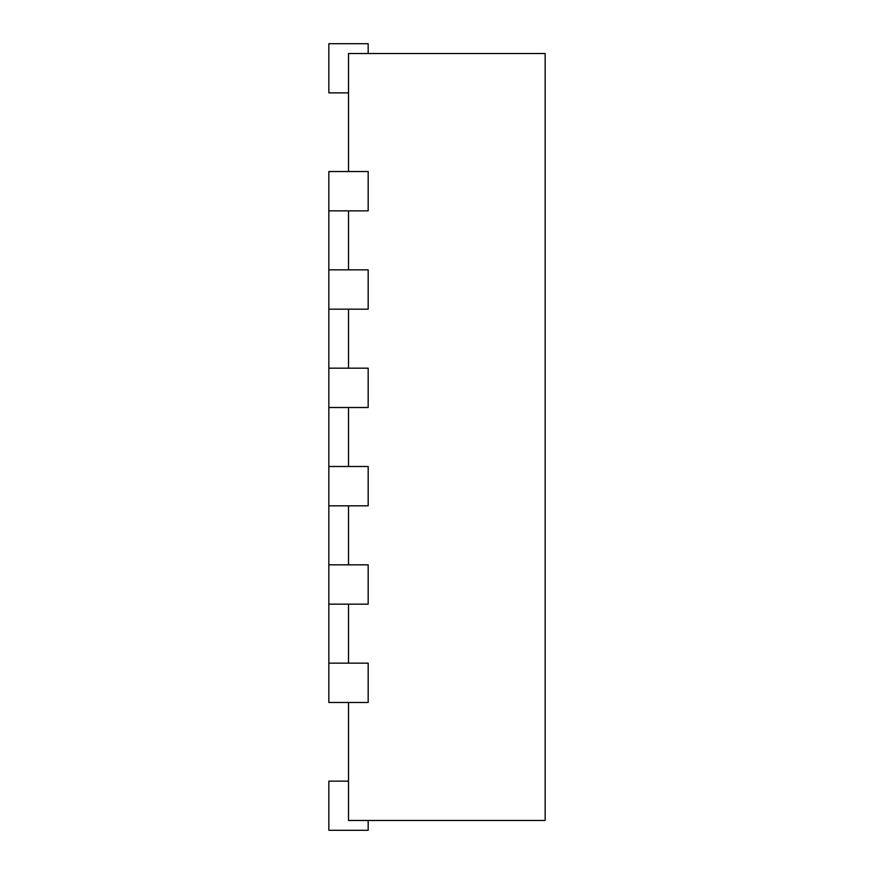 <?xml version="1.0" encoding="UTF-8"?>
<svg xmlns="http://www.w3.org/2000/svg" width="874" height="874" viewBox="0 0 874 874"><rect width="100%" height="100%" fill="white"/><g stroke="black" fill="none" stroke-linecap="round" stroke-linejoin="round"><path stroke-width="1.31" d="M328.843 210.852L368.173 210.852L368.173 171.523L328.843 171.523L328.843 269.848L368.173 269.848L368.173 309.178L328.843 309.178L328.843 368.173L368.173 368.173L368.173 407.502L328.843 407.502L328.843 466.498L368.173 466.498L368.173 505.827L328.843 505.827L328.843 564.822L368.173 564.822L368.173 604.153L328.843 604.153L328.843 663.148L368.173 663.148L368.173 702.477L328.843 702.477L328.843 663.148M348.507 171.523L348.507 53.532L545.158 53.532L545.158 820.467L348.507 820.467L348.507 702.477M348.507 269.848L348.507 210.852M348.507 368.173L348.507 309.178M348.507 466.498L348.507 407.502M348.507 564.822L348.507 505.827M348.507 663.148L348.507 604.153M368.173 820.467L368.173 830.3L328.843 830.3L328.843 781.138L348.507 781.138M368.173 53.532L368.173 43.7L328.843 43.7L328.843 92.862L348.507 92.862M328.843 564.822L328.843 604.153M328.843 466.498L328.843 505.827M328.843 368.173L328.843 407.502M328.843 269.848L328.843 309.178"/></g></svg>
